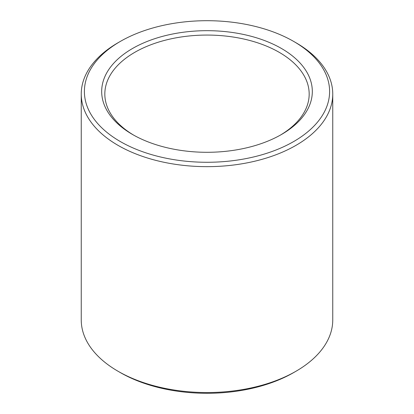 <?xml version="1.0" encoding="UTF-8"?>
<svg xmlns="http://www.w3.org/2000/svg" width="414" height="414" viewBox="0 0 414 414"><rect width="100%" height="100%" fill="white"/><g stroke="black" fill="none" stroke-linecap="round" stroke-linejoin="round"><path stroke-width="0.62" d="M133.655 135.124A102.175 58.99 180 0 1 104.825 94.056A102.175 58.99 180 0 1 167.898 39.558A102.175 58.99 180 0 1 279.248 52.345A102.175 58.99 180 0 1 309.175 94.056A102.175 58.99 180 0 1 280.345 135.124M281.473 48.49A105.316 60.806 180 0 1 281.473 134.483A105.316 60.806 180 0 1 132.527 134.483A105.316 60.806 180 0 1 132.532 48.49A105.316 60.806 180 0 1 281.473 48.49M295.922 42.72L293.697 41.436A122.611 70.789 180 0 1 293.697 41.436A122.611 70.789 180 0 1 293.697 141.541A122.611 70.789 180 0 1 120.303 141.541A122.611 70.789 180 0 1 120.303 41.436A122.611 70.789 180 0 1 293.697 41.431L295.922 42.714A125.752 72.605 180 0 1 295.922 42.72A125.752 72.605 180 0 1 332.752 94.056A125.752 72.605 180 0 1 207 166.656A125.752 72.605 180 0 1 81.247 94.056A125.752 72.605 180 0 1 118.078 42.72L120.303 41.436M332.752 94.056L332.752 319.944A125.752 72.605 180 0 1 295.922 371.28A125.752 72.605 180 0 1 118.078 371.28A125.752 72.605 180 0 1 81.247 319.944L81.247 94.056M295.922 371.28L293.697 372.564A122.611 70.789 180 0 1 120.303 372.564L118.078 371.28"/></g></svg>
